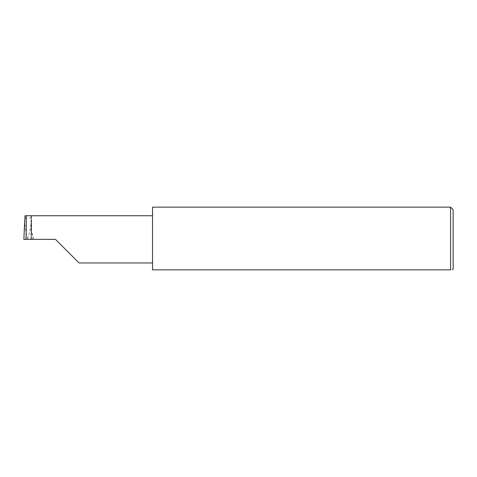<?xml version="1.0" encoding="UTF-8"?>
<svg xmlns="http://www.w3.org/2000/svg" width="477" height="477" viewBox="0 0 477 477"><rect width="100%" height="100%" fill="white"/><g stroke="black" fill="none" stroke-linecap="round" stroke-linejoin="round"><path stroke-width="0.36" stroke-dasharray="2.38 1.79" d="M152.539 207.149L152.539 269.851L450.574 269.851L450.574 207.149M453.15 268.992L453.15 209.725M55.481 239.359L31.005 239.359L31.458 239.359L31.094 215.747L25.042 215.747M31.607 215.747L31.607 233.086L31.607 215.747L31.094 215.747M24.882 218.019L31.172 218.019M23.85 239.359L27.636 239.359L27.642 238.905C25.794 232.359 24.81 226.354 24.697 220.893M27.642 238.905C29.729 232.382 30.933 226.348 31.261 220.809L31.458 239.359L27.636 239.359M31.005 239.359L31.005 215.747L31.005 239.359M31.607 233.086L32.293 233.366L33.634 239.359M152.539 239.359L152.539 215.747L152.539 239.359M32.293 233.366L32.293 239.359"/><path stroke-width="0.72" d="M55.481 239.359L79.093 262.97L55.481 239.359L79.093 262.97L55.481 239.359L25.955 239.359C26.396 227.678 26.402 214.692 25.955 215.747L25.042 215.747L23.85 239.359L25.955 239.359M450.574 207.149L152.539 207.149L152.539 269.851L450.574 269.851C452.84 269.851 452.84 269.851 450.574 269.851C452.84 269.851 452.84 269.851 450.574 269.851L450.574 207.149L453.15 209.725L453.15 268.992L452.291 269.851M23.85 239.359L24.697 220.893M152.539 215.747L25.955 215.747M79.093 262.97L152.539 262.97"/></g></svg>
